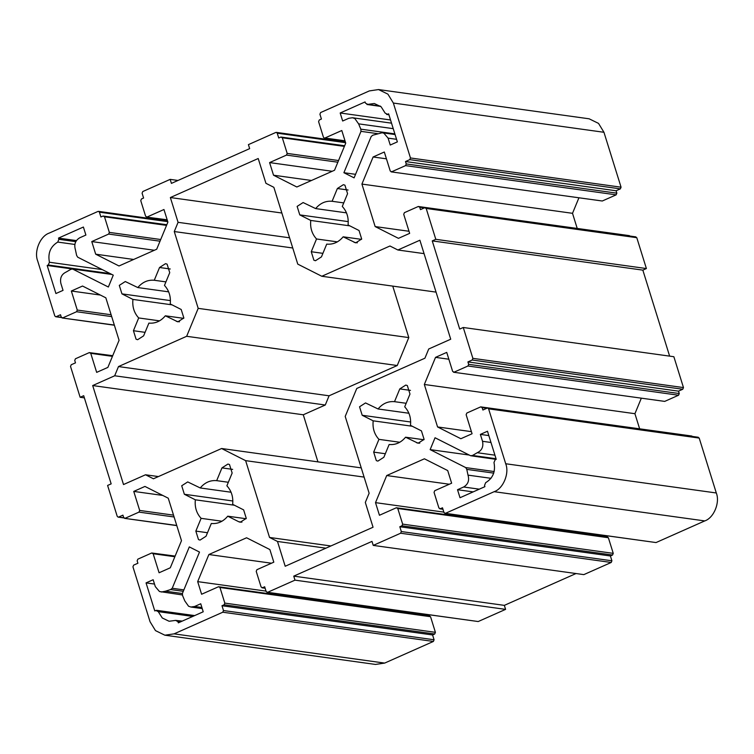 <?xml version="1.0" encoding="UTF-8"?>
<svg xmlns="http://www.w3.org/2000/svg" width="754" height="754" viewBox="0 0 754 754"><rect width="100%" height="100%" fill="white"/><g stroke="black" fill="none" stroke-linecap="round" stroke-linejoin="round"><path stroke-width="1.13" d="M494.181 471.542L465.718 467.593L466.783 469.384L493.747 473.126M490.995 478.319L468.008 475.133L466.783 469.384M463.267 327.49L673.859 356.717L683.473 387.575L472.871 358.348L463.267 327.49L459.704 329.064L432.249 240.894L435.803 239.32L426.189 208.462L424.747 207.727L635.895 236.879M424.747 207.727L420.478 209.621L419.733 207.218L418.291 206.492L404.417 212.656L403.729 214.325L409.658 233.363L398.451 238.339L375.153 226.568L361.92 184.08L373.117 156.983L384.314 152.006L390.242 171.045L391.684 171.771L405.558 165.616L406.246 163.938L405.501 161.535L409.771 159.641L620.363 188.868L621.06 187.19L410.459 157.963L409.771 159.641M629.439 235.644L418.291 206.492M391.137 171.855L602.286 201.007L391.137 171.855M410.459 157.963L393.362 103.053L603.954 132.28L598.525 123.392L589.138 118.802L378.546 89.566L387.924 94.156L393.362 103.053M345.049 140.979L324.343 138.105L323.457 137.294L318.593 121.667L319.281 119.99L321.411 119.038L319.922 114.231L320.61 112.553L369.337 90.914L378.546 89.566M345.002 140.81L324.899 138.02L341.798 130.517L345.728 143.147L334.531 170.244L296.831 186.992L273.523 175.211L269.593 162.591L286.492 155.088L287.18 153.411L282.316 137.775L280.874 137.049L278.735 138.001L277.236 133.185L345.577 142.676M344.653 145.748L280.874 137.049M277.236 133.185L276.35 132.384L345.351 141.959M275.794 132.459L248.415 144.627L249.659 148.632L171.412 183.382L170.168 179.377L142.779 191.535L142.091 193.213L143.59 198.029L141.45 198.971L140.762 200.649L145.626 216.275L147.068 217.011L163.967 209.508L167.897 222.128L156.7 249.225L119 265.974L95.692 254.192L91.762 241.572L108.661 234.07L109.349 232.392L104.486 216.766L103.044 216.03L100.904 216.982L99.405 212.176L167.746 221.657M167.218 219.961L146.521 217.086L167.171 219.8M166.822 224.73L103.044 216.03M99.405 212.176L98.52 211.365L167.529 220.941M97.963 211.44L49.246 233.08C40.16 236.096 33.817 251.459 37.7 261.025L54.797 315.926L55.692 316.737L61.442 317.538M61.338 317.359L56.239 316.652L60.509 314.757L61.263 317.161L62.705 317.896L76.569 311.732L77.266 310.054L71.338 291.016L82.535 286.039L105.843 297.821L119.075 340.299L107.879 367.396L96.672 372.372L90.744 353.343L89.302 352.608L75.438 358.772L74.74 360.45L75.494 362.853L71.225 364.748L70.527 366.425L80.141 397.283L83.694 395.709L111.158 483.87L107.605 485.453L117.219 516.311L118.105 517.121L123.854 517.923M114.372 325.219L62.148 317.971L114.325 325.059M112.714 355.7L89.302 352.608M123.75 517.753L118.661 517.046L122.921 515.142L123.675 517.555L125.117 518.281L138.981 512.117L139.678 510.439L133.75 491.41L144.947 486.434L168.255 498.206L181.488 540.684L170.291 567.79L159.085 572.767L153.156 553.728L151.714 552.993L137.85 559.157L137.153 560.835L137.907 563.238L133.637 565.132L132.94 566.81L150.046 621.72L155.475 630.608L164.862 635.198L174.07 633.86L222.798 612.22L433.39 641.447L434.078 639.769L223.486 610.542L222.798 612.22M176.794 525.613L124.561 518.356L176.738 525.444M175.126 556.084L151.714 552.993M223.486 610.542L221.987 605.726L224.127 604.783L224.815 603.106L219.951 587.479L218.509 586.744L201.61 594.246L197.68 581.626L208.877 554.529L246.577 537.781L269.875 549.562L273.806 562.182L256.916 569.685L256.228 571.362L261.091 586.989L262.533 587.724L264.663 586.772L266.162 591.579L267.604 592.314L267.057 592.39L478.206 621.541L267.604 592.314L294.993 580.146L293.749 576.141L371.986 541.391L373.239 545.396L400.628 533.229L611.221 562.465L611.909 560.788L401.317 531.551L400.628 533.229M429.657 615.895L218.509 586.744M265.125 588.243L261.977 587.8L265.069 588.073M401.317 531.551L399.818 526.744L401.948 525.802L402.645 524.124L397.773 508.488L396.331 507.762L379.441 515.265L375.511 502.645L386.708 475.548L424.408 458.8L447.706 470.571L451.637 483.201L434.747 490.703L434.05 492.381L438.922 508.007L440.364 508.743L442.494 507.791L443.993 512.597L445.435 513.333L444.888 513.408L656.037 542.56L445.435 513.333L494.162 491.683L704.754 520.92C713.84 517.904 720.183 502.541 716.3 492.975L505.708 463.748C509.591 473.314 503.238 488.677 494.162 491.683M607.479 536.914L396.331 507.762M442.956 509.252L439.808 508.818L442.9 509.091M505.708 463.748L488.601 408.847L699.203 438.074L697.761 437.348M488.601 408.847L487.715 408.037L698.308 437.263M487.159 408.112L482.89 410.016L482.145 407.603L480.703 406.877L466.83 413.041L466.142 414.719L472.07 433.748L460.864 438.724L437.565 426.952L424.332 384.474L435.529 357.368L446.726 352.391L452.654 371.43L454.096 372.156L467.97 366.001L468.668 364.323L467.914 361.92L472.183 360.026L682.775 389.252L683.473 387.575M691.852 436.029L480.703 406.877M453.55 372.24L664.698 401.392L453.55 372.24M472.871 358.348L472.183 360.026M201.893 607.498L194.607 606.489L200.734 603.765L203.222 611.786L178.33 622.842L177.953 621.635L175.597 620.401L182.27 621.089M175.597 620.401L169.094 621.258L162.298 617.997L158.246 611.635L192.77 616.423M158.246 611.635L155.861 610.467L156.775 610.335L194.655 615.594M155.861 610.467L154.787 610.947L146.05 582.889L153.156 579.732L155.315 586.631L159.462 591.513L182.298 594.944M182.374 593.521L165.531 591.183L161.233 592.022M165.531 591.183L170.611 589.562L183.288 591.315M183.872 589.892L172.223 588.271L170.611 589.562M172.223 588.271L189.311 546.904L199.499 552.06L182.411 593.417L182.591 595.603L184.805 600.919L188.547 606.216L190.922 607.027L194.607 606.489M310.761 220.441L299.781 214.89L297.133 206.389L303.117 202.553L315.653 208.585C320.205 203.146 325.681 200.715 332.099 201.28L337.368 188.519L343.362 184.683L344.917 185.164L347.566 193.665L342.288 206.436C346.878 211.422 348.8 217.604 348.065 224.965L359.036 230.507L361.684 239.009L355.7 242.854L343.164 236.813C338.621 242.251 333.136 244.692 326.718 244.117L321.449 256.888L315.464 260.724L313.9 260.234L311.261 251.732L316.529 238.971C311.939 233.976 310.017 227.802 310.761 220.441L349.847 225.861M409.978 394.059L404.709 406.821C409.29 411.816 411.222 417.989 410.478 425.35L421.448 430.892L424.097 439.394L418.112 443.239L405.577 437.207C401.034 442.636 395.548 445.077 389.139 444.511L383.861 457.273L377.877 461.109L376.321 460.619L373.673 452.117L378.942 439.356C374.352 434.361 372.429 428.187 373.173 420.826L362.193 415.275L359.545 406.774L365.53 402.938L378.065 408.97C382.617 403.531 388.093 401.1 394.512 401.665L399.79 388.904L405.775 385.068L407.33 385.558L409.978 394.059M238.726 521.73L227.755 516.188C223.203 521.627 217.718 524.058 211.308 523.493L206.03 536.254L200.046 540.09L198.49 539.6L195.842 531.099L201.111 518.337C196.521 513.342 194.598 507.169 195.343 499.808L184.362 494.266L181.714 485.764L187.708 481.919L200.234 487.951C204.786 482.522 210.262 480.081 216.681 480.647L221.959 467.885L227.944 464.049L229.499 464.539L232.147 473.041L226.879 485.802C231.469 490.797 233.391 496.971 232.647 504.332L243.627 509.883L246.275 518.384L240.281 522.22L238.726 521.73L241.911 522.173M133.43 330.714L138.698 317.952C134.108 312.957 132.186 306.784 132.93 299.423L121.95 293.872L119.302 285.37L125.287 281.534L137.822 287.566C142.374 282.128 147.85 279.696 154.268 280.262L159.546 267.5L165.531 263.664L167.086 264.154L169.735 272.656L164.466 285.417C169.047 290.413 170.979 296.586 170.234 303.947L181.205 309.489L183.853 317.99L177.869 321.835L165.333 315.803C160.791 321.232 155.305 323.673 148.896 323.108L143.618 335.869L137.633 339.705L136.078 339.215L133.43 330.714L145.079 332.335M325.888 548.177L277.481 541.457L285.201 566.254L373.051 527.235L365.322 502.447L369.13 493.22L345.209 416.415L356.755 388.48L424.917 358.207L428.724 348.989L450.722 339.215L419.893 240.224L397.886 249.998L389.959 245.993L321.798 276.266L297.773 264.126L273.853 187.322L265.926 183.307L258.207 158.519L170.357 197.539L178.076 222.326L174.268 231.544L198.189 308.358L186.653 336.293L397.245 365.52L408.791 337.585L198.189 308.358M277.481 541.457L269.546 537.451L245.625 460.647L364.107 477.094M361.241 467.885L221.601 448.507L245.625 460.647M221.601 448.507L153.439 478.781L145.513 474.775L123.515 484.549L92.685 385.558L114.683 375.784L118.491 366.567L186.653 336.293M394.87 133.892L360.817 129.16L360.987 131.347L377.726 133.675M360.817 129.16L358.602 123.854L393.239 128.661M390.534 119.98L340.177 112.987L342.674 121.008L348.8 118.284L352.486 117.747L354.851 118.557L358.602 123.854M340.177 112.987L365.077 101.931L365.454 103.138L367.811 104.372L366.934 104.486L380.685 106.399M380.327 106.107L367.811 104.372L374.314 103.515L381.109 106.776L385.162 113.138L387.547 114.306L386.623 114.438L388.904 114.759M388.819 114.485L387.547 114.306L388.621 113.826L397.358 141.884L390.242 145.041L388.093 138.142L396.557 139.311M355.558 174.325L343.899 172.713L354.097 177.859L371.185 136.502L372.787 135.211L382.165 132.751L383.946 133.251L388.093 138.142M343.899 172.713L360.987 131.347M71.734 268.886L47.182 265.474L55.919 293.532L63.034 290.375L60.885 283.466C59.783 278.047 61.536 274.239 66.135 272.053L70.867 269.31L72.789 269.037L111.875 274.456M111.63 274.333L72.271 268.867L108.359 287.01L113.26 275.153L77.69 257.18L76.616 255.389L75.391 249.64C73.873 244.362 75.334 240.413 79.764 237.774L85.89 235.06L83.392 227.039L58.492 238.094L58.869 239.31L57.756 242.081L74.863 244.456M47.182 265.474L48.256 265.003L110.169 273.598M102.233 269.583L49.425 262.251L48.256 265.003M49.425 262.251C47.672 253.24 50.452 246.52 57.756 242.081M465.718 467.593L430.148 449.62L435.049 437.763L470.619 455.736L472.532 455.463L477.263 452.72L494.935 455.171M496.066 459.365L470.619 455.736M490.977 442.475L482.522 441.297C483.616 446.726 481.872 450.534 477.263 452.72M482.522 441.297L480.364 434.398L487.48 431.241L496.217 459.299L495.152 459.77L493.983 462.513C495.727 471.533 492.956 478.253 485.642 482.692L484.53 485.463L484.907 486.669L460.015 497.734L457.518 489.714L463.644 486.999L479.29 489.167M468.008 475.133C469.525 480.411 468.074 484.36 463.644 486.999M426.189 208.462L636.781 237.689L635.339 236.954M636.781 237.689L646.395 268.547L642.842 270.13L669.627 356.133M682.775 389.252L678.506 391.147L679.26 393.55L678.562 395.228L664.698 401.392M641.286 398.3L634.925 413.701L639.628 428.781M691.295 436.104L692.737 436.839M699.203 438.074L716.3 492.975M704.754 520.92L656.037 542.56M586.471 533.059L586.782 534.039M606.932 536.989L608.374 537.725L613.238 553.351L612.55 555.029L610.41 555.971L611.909 560.788M611.221 562.465L583.832 574.623L373.239 545.396M576.009 573.54L504.341 605.368L505.585 609.373L478.206 621.541M408.649 612.041L408.951 613.021M429.101 615.98L430.543 616.706L435.407 632.333L434.719 634.01L432.589 634.962L434.078 639.769M433.39 641.447L384.663 663.086L174.07 633.86M164.862 635.198L375.454 664.434L384.663 663.086M603.954 132.28L621.06 187.19M620.363 188.868L616.093 190.762L616.847 193.165L616.15 194.843L602.286 201.007M578.874 197.916L572.512 213.316L577.206 228.387M628.883 235.719L630.325 236.445M392.759 286.115L408.791 337.585M397.245 365.52L329.083 395.793L325.276 405.011L303.278 414.785L317.943 461.882M76.427 240.592L58.492 238.094M616.093 190.762L405.501 161.535M505.585 609.373L294.993 580.146M84.373 397.867L80.141 397.283M170.168 179.377L177.991 180.46M292.75 247.991L174.268 231.544M436.057 292.118L321.798 276.266M329.083 395.793L118.491 366.567M424.068 253.627L397.886 249.998M158.425 476.566L145.513 474.775M303.278 414.785L92.685 385.558M325.276 405.011L114.683 375.784M330.874 545.962L269.546 537.451M504.341 605.368L293.749 576.141M642.842 270.13L432.249 240.894M435.803 239.32L646.395 268.547M469.233 455.039L430.148 449.62M138.698 317.952L159.546 320.846M165.333 315.803L183.703 318.348M165.918 281.883L154.268 280.262M137.822 287.566L168.66 291.845M227.755 516.188L246.115 518.733M228.339 482.268L216.681 480.647M200.234 487.951L231.073 492.239M234.428 505.237L195.343 499.808M201.111 518.337L221.959 521.231M406.161 403.286L394.512 401.665M378.065 408.97L408.904 413.249M412.259 426.246L373.173 420.826M378.942 439.356L399.79 442.249M405.577 437.207L423.946 439.752M172.016 304.842L132.93 299.423M154.513 584.067L146.05 582.889M488.828 435.576L480.364 434.398M473.163 491.891L457.518 489.714M162.77 495.435L133.75 491.41M443.852 512.126L375.511 502.645M449.318 484.238L386.708 475.548M610.41 555.971L399.818 526.744M572.512 213.316L361.92 184.08M386.444 158.83L373.117 156.983M408.998 231.261L375.153 226.568M100.357 295.05L71.338 291.016M266.021 591.108L197.68 581.626M271.487 563.219L208.877 554.529M432.589 634.962L221.987 605.726M634.925 413.701L424.332 384.474M448.856 359.224L435.529 357.368M678.506 391.147L467.914 361.92M471.41 431.646L437.565 426.952M133.656 259.461L95.692 254.192M154.372 250.262L91.762 241.572M289.583 237.802L178.076 222.326M281.855 213.014L170.357 197.539M315.653 208.585L346.491 212.864M316.529 238.971L337.377 241.864M343.164 236.813L361.534 239.367M343.749 202.901L332.099 201.28M311.487 180.479L273.523 175.211M332.203 171.281L269.593 162.591M496.038 458.724L472.532 455.463M177.953 621.635L180.31 621.956M75.786 241.657L58.869 239.31M179.499 321.788L176.313 321.345M170.244 268.989L159.546 267.5M232.656 469.374L221.959 467.885M232.835 500.986L184.362 494.266M410.487 390.393L399.79 388.904M410.666 422.004L362.193 415.275M385.322 453.738L373.673 452.117M170.423 300.601L121.95 293.872M207.491 532.72L195.842 531.099M419.742 443.192L416.557 442.749M174.853 556.735L153.156 553.728M174.108 516.99L138.981 512.117M173.533 515.142L139.678 510.439M612.55 555.029L401.948 525.802M613.238 553.351L402.645 524.124M608.374 537.725L397.773 508.488M616.15 194.843L405.558 165.616M616.847 193.165L406.246 163.938M424.427 207.868L419.733 207.218M112.44 356.35L90.744 353.343M111.696 316.605L76.569 311.732M111.121 314.757L77.266 310.054M434.719 634.01L224.127 604.783M435.407 632.333L224.815 603.106M430.543 616.706L219.951 587.479M678.562 395.228L467.97 366.001M679.26 393.55L468.668 364.323M486.839 408.263L482.145 407.603M160.018 241.195L108.661 234.07M160.706 239.518L109.349 232.392M166.549 225.38L104.486 216.766M348.254 221.619L299.781 214.89M322.91 253.353L311.261 251.732M357.33 242.807L354.144 242.364M348.075 190.008L337.368 188.519M337.849 162.214L286.492 155.088M338.537 160.536L287.18 153.411M344.38 146.389L282.316 137.775M202.232 608.591L190.922 607.027M395.068 134.542L382.165 132.751M352.486 117.747L391.524 123.166"/></g></svg>
